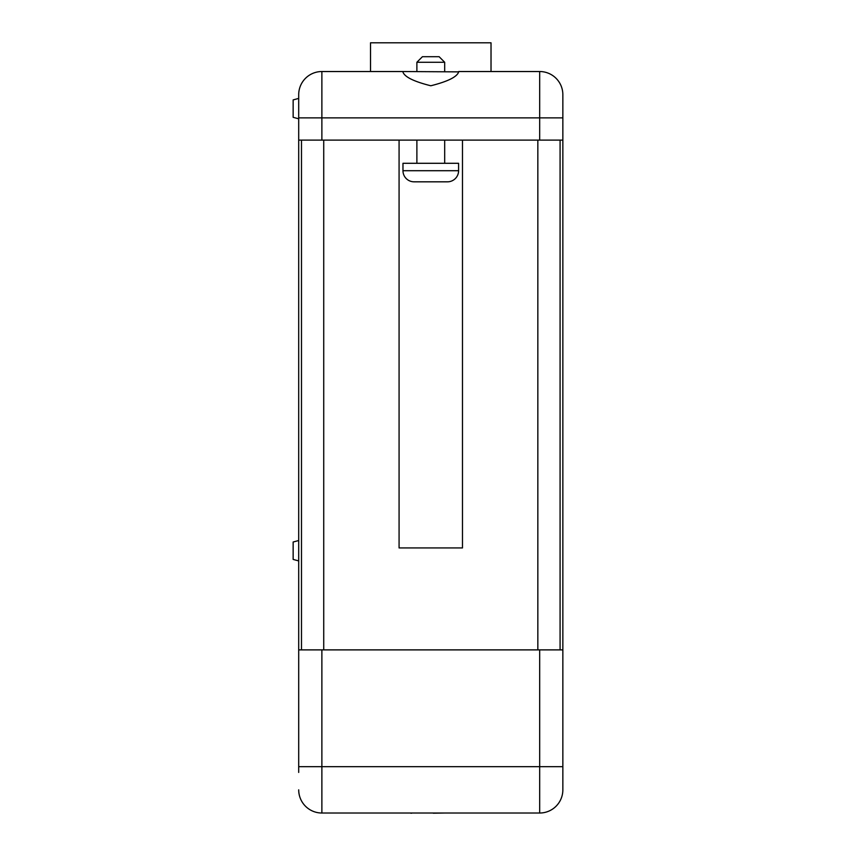 <?xml version="1.0" encoding="UTF-8"?>
<svg xmlns="http://www.w3.org/2000/svg" width="856" height="856" viewBox="0 0 856 856"><rect width="100%" height="100%" fill="white"/><g stroke="black" fill="none" stroke-linecap="round" stroke-linejoin="round"><path stroke-width="1.28" d="M562.852 772.422L562.852 789.842A23.176 23.176 0 0 1 539.687 813.018A23.176 23.176 0 0 0 562.852 789.842L562.852 94.706L562.852 117.871L321.877 117.871L321.877 140.117L562.852 140.117M298.701 94.706A23.176 23.176 0 0 1 321.877 71.529L402.876 71.529L321.877 71.529A23.176 23.176 0 0 0 298.701 94.706L298.701 772.422M298.701 560.915L293.148 559.417L293.148 542.009L298.701 540.521M298.701 118.802L293.148 117.315L293.148 99.906L298.701 98.408M402.876 71.529L458.688 71.861C457.136 76.858 447.849 81.491 430.814 85.771C413.737 81.502 404.428 76.869 402.876 71.861L402.876 71.529M402.973 170.708A11.117 11.117 0 0 0 414.101 181.825L447.463 181.825A11.117 11.117 0 0 0 458.591 170.708L458.591 163.293L402.973 163.293L402.973 170.708L458.591 170.708M416.883 62.263L422.436 56.699L439.117 56.699L444.681 62.263L416.883 62.263L416.883 71.529M416.883 140.117L416.883 163.293M444.681 140.117L444.681 163.293M444.681 62.263L444.681 71.529M458.688 71.529L539.687 71.529L458.688 71.529M462.475 140.117L462.475 547.936L399.078 547.936L399.078 140.117M298.701 140.117L321.877 140.117M562.852 789.842A23.176 23.176 0 0 1 539.687 813.018L321.877 813.018A23.176 23.176 0 0 1 298.701 789.842A23.176 23.176 0 0 0 321.877 813.018L321.877 766.676L539.687 766.676L539.687 649.886L321.877 649.886L321.877 766.676L298.701 766.676M298.701 649.886L321.877 649.886M539.687 649.886L562.852 649.886M539.687 71.529A23.176 23.176 0 0 1 562.852 94.706A23.176 23.176 0 0 0 539.687 71.529A23.176 23.176 0 0 1 562.852 94.706A23.176 23.176 0 0 0 539.687 71.529L539.687 140.117M301.483 649.886L301.483 140.117M560.081 649.886L560.081 140.117M370.53 71.529L370.53 42.8L491.023 42.8L491.023 71.529M411.565 813.018L416.177 813.018M402.138 813.018L410.837 813.018M410.837 813.2L411.683 813.2M337.553 813.018L351.581 813.018M353.121 813.018L365.619 813.018M367.16 813.018L372.349 813.018M375.613 813.018L383.114 813.018M387.725 813.018L400.223 813.018M419.065 813.018L431.36 813.018M433.286 813.2L445.013 813.018M323.729 649.886L323.729 140.117M537.836 649.886L537.836 140.117M321.877 71.529L321.877 117.871L298.701 117.871M539.687 813.018L539.687 766.676L562.852 766.676"/></g></svg>
